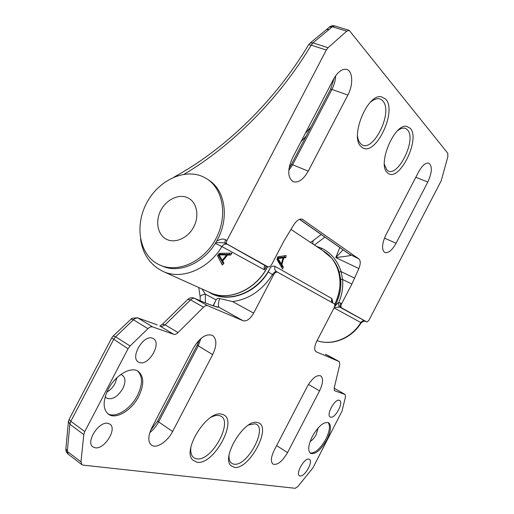 <?xml version="1.0" encoding="UTF-8"?>
<svg xmlns="http://www.w3.org/2000/svg" width="514" height="514" viewBox="0 0 514 514"><rect width="100%" height="100%" fill="white"/><g stroke="black" fill="none" stroke-linecap="round" stroke-linejoin="round"><path stroke-width="0.77" d="M328.574 355.733L325.343 354.313M339.317 361.638L339.818 364.323L334.145 388.256L334.53 390.743L345.145 394.495L345.492 396.898L341.983 411.226L312.872 467.952L297.869 486.527L295.209 488.294L83.024 465.112L81.874 464.675L80.968 461.848L83.795 434.568L84.759 431.561L128.044 348.73L130.087 345.98L147.923 328.652C149.625 327.071 151.193 326.486 152.613 326.898L173.661 334.286C174.985 334.665 176.443 334.094 178.03 332.577L203.512 307.205C205.047 305.753 206.422 305.239 207.637 305.676L243.09 320.742C246.701 321.533 250.222 318.995 253.653 313.135L273.487 275.035C274.836 272.735 276.179 271.784 277.521 272.182L334.209 303.768C335.044 304.5 334.961 305.946 333.965 308.092L316.663 341.431C314.26 346.609 314.054 350.04 316.046 351.737L339.317 361.638L325.67 354.474M287.544 452.596L319.554 390.846C323.12 383.322 323.492 378.317 320.672 375.843C316.573 374.712 312.082 378.317 307.199 386.663L274.264 450.155C270.923 457.158 270.512 461.816 273.018 464.129C277.451 465.363 282.295 461.521 287.544 452.596L276.622 445.612M172.627 431.484L212.655 354.634C216.959 345.427 216.927 339.022 212.558 335.43C206.204 333.303 199.798 337.525 193.36 348.094L151.874 427.674C147.936 435.988 147.807 441.802 151.489 445.124C156.436 448.985 167.545 441.648 172.627 431.484L158.614 421.917L198.205 345.967L200.923 338.475M234.268 467.348C249.059 470.323 272.394 426.601 258.124 422.739L257.527 422.566C245.159 418.075 220.943 456.985 230.895 465.626L234.268 467.348M196.946 462.247C213.901 465.575 238.907 419.013 222.652 414.483L221.9 414.265C207.881 409.266 181.712 450.02 192.737 460.056L196.946 462.247M312.345 436.405C308.239 445.034 307.648 450.694 310.565 453.387C315.455 454.639 320.89 450.097 326.885 439.753C331.003 431.15 331.575 425.476 328.607 422.746C323.826 421.486 318.41 426.035 312.345 436.405M138.729 396.384C131.777 410.313 115.926 419.951 108.415 414.194C102.806 409.234 102.723 400.952 108.171 389.342C115.309 375.143 131.019 366.052 138.208 371.371C144.081 376.383 144.254 384.723 138.729 396.384M139.673 362.588C148.88 365.865 161.904 343.14 153.41 338.687L152.401 338.218C143.47 334.421 129.862 357.448 138.382 362.01L139.673 362.588M95.18 447.79C104.47 449.673 117.488 428.695 109.906 424.14L107.946 423.337C98.945 420.953 85.33 442.226 92.925 446.904L95.18 447.79M300.125 475.97C304.725 477.037 313.514 461.328 309.454 459.317L308.869 459.092C304.391 457.775 295.37 473.69 299.45 475.726L300.125 475.97M330.598 417.143C335.051 418.865 343.93 402.404 339.613 400.438L339.317 400.303C334.987 398.318 325.876 414.997 330.219 416.976L330.598 417.143M213.034 305.759L216.156 299.9C216.844 298.576 217.968 298.12 219.536 298.518C218.386 302.592 218.161 305.483 218.855 307.199C217.454 307.597 210.965 305.329 199.374 300.394L194.703 298.396C193.47 297.953 192.088 298.448 190.559 299.874L165.103 324.842L161.647 326.628L160.452 326.339L173.661 334.286M157.162 324.854L137.405 317.774L131.995 318.269L113.151 336.021L111.705 337.942L69.12 419.373L68.426 421.628L65.895 448.529M117.019 377.617L115.052 383.425C112.951 387.305 110.208 390.222 106.822 392.176M161.647 326.628L159.95 326.075M203.512 307.205L190.559 299.874L187.738 299.45L162.353 324.289L165.103 324.842L178.03 332.577M207.637 305.676L194.311 298.204C191.87 297.298 189.679 297.709 187.738 299.45M243.09 320.742L218.855 307.199L215.925 306.582M215.456 301.108L213.381 305.869M332.944 303.061L331.858 298.544L275.086 266.393C273.666 265.712 272.086 266.123 270.345 267.621C259.011 290.963 231.653 303.003 212.931 293.905L210.175 292.665M267.672 266.702C256.158 289.902 228.923 301.757 210.271 292.704M290.853 229.328L324.559 251.757C339.876 261.459 344.817 285.521 334.653 304.307M283.323 267.068L281.903 264.691L283.702 257.957L285.823 257.675L286.144 255.561L277.727 256.762L276.995 259.486L282.591 268.983L283.323 267.068L282.058 266.432L280.747 263.682M270.345 267.621L268.25 271.938C254.79 294.753 226.282 303.813 208.716 292.003M273.487 275.035L272.504 274.527C273.968 272.343 275.318 271.392 276.538 271.681L277.476 272.163M219.536 298.518L232.591 301.583C248.872 299.392 262.179 290.378 272.504 274.527L268.25 271.938M202.034 288.99L205.292 294.117C201.938 294.856 200.229 295.794 200.152 296.931L198.764 287.519M285.823 257.675L284.486 257.013L284.666 255.799M283.702 257.957L282.379 257.302L284.486 257.013M281.903 264.691L280.631 264.055M281.691 267.421L282.058 266.432M277.476 257.771L281.685 257.276L283.008 257.932L278.016 258.503L281.389 263.997L280.104 263.361L277.226 258.683M278.016 258.503L277.367 258.182M283.008 257.932L281.389 263.997M152.613 326.898L138.137 318.121C136.698 317.697 135.131 318.256 133.428 319.804L130.909 319.091M147.923 328.652L133.428 319.804L115.631 336.811L113.6 339.516L70.829 421.307L69.885 424.281L67.302 451.388L65.876 448.671C65.721 450.945 66.512 452.795 68.24 454.209L81.874 464.675M120.706 374.552L122.46 375.271C125.615 377.976 125.724 382.435 122.795 388.648C117.52 397.052 112.097 400.194 106.52 398.067L105.203 396.699M107.799 413.712C115.56 418.576 130.704 408.996 137.45 395.523C142.77 384.408 142.802 376.222 137.54 370.979M310.141 441.475C312.39 440.177 314.42 437.844 316.232 434.484L318.153 427.899M328.054 422.489C330.457 425.586 329.725 431.13 325.857 439.129C320.286 448.857 315.031 453.483 310.077 453.007M266.464 266.143L264.395 269.805C263.855 266.927 264.28 265.642 265.667 265.931L267.826 266.779L227.053 244.06C226.205 243.379 226.166 242.184 226.937 240.475L326.287 50.064L328.028 47.738L312.955 42.848L332.34 26.747L334.82 25.951L349.192 30.365L447.765 153.223L447.874 156.667L441.192 180.793L368.814 320.473L366.964 322.015L341.495 307.822C340.686 307.109 340.776 305.682 341.759 303.556L338.777 302.47C337.897 302.862 336.458 304.359 334.453 306.954M363.97 321.096L361.169 322.786L360.815 322.554C351.415 338.231 332.128 345.986 317.061 340.666M334.698 304.455C342.799 286.947 341.726 271.431 331.479 257.919C334.929 261.915 337.512 266.599 339.234 271.977L340.731 279.423L342.613 279.5L351.891 284.03L341.759 303.556M322.426 250.337L331.479 257.919M316.309 246.264L321.687 248.249C330.881 252.708 337.37 260.508 341.155 271.643L342.613 279.5C343.268 287.275 341.99 294.933 338.777 302.47C338.424 304.789 338.687 306.312 339.561 307.051L334.177 307.661M312.885 243.983L313.007 240.764L310.469 242.377M302.007 219.099L358.958 258.992C360.693 260.675 360.667 263.862 358.868 268.559L335.764 257.578C346.982 256.255 351.968 255.439 350.728 255.137L299.649 219.285M303.009 219.555L302.528 219.279C299.848 218.411 297.008 220.12 294.002 224.412L283.863 241.143L271.996 263.939C270.634 266.258 269.259 267.216 267.871 266.805L267.826 266.779M328.028 47.738L346.725 31.174L349.192 30.365M351.891 284.03L358.868 268.559M333.445 79.381L292.402 158.119C287.326 169.793 287.577 177.658 293.141 181.705C298.371 183.093 303.401 179.572 308.239 171.13L347.862 95.058C353.343 84.977 352.919 71.189 346.815 69.474C342.215 68.478 337.762 71.78 333.445 79.381M418.563 171.952L385.905 234.911C381.838 243.906 381.478 249.778 384.845 252.535C388.372 253.37 392.118 250.279 396.069 243.257L427.821 182.014C432.126 172.434 432.467 166.163 428.849 163.208C425.643 162.527 422.212 165.444 418.563 171.952M385.763 99.196L381.234 96.722C367.092 93.773 349.636 137.463 361.117 146.586L362.119 147.422C374.944 157.592 397.528 111.609 385.763 99.196M410.313 128.352L406.702 126.341C394.238 123.418 377.115 164.596 387.325 172.627L388.121 173.289C399.307 182.329 420.651 139.159 410.313 128.352M226.937 240.475L225.562 239.787C223.481 238.496 220.48 238.984 216.567 241.246C229.334 219.587 225.787 191.638 209.757 180.774L207.264 179.103M203.094 176.777C184.198 168.001 158.222 180.626 146.541 203.229C134.61 225.704 139.243 253.884 157.535 263.9L159.584 264.928C177.336 273.339 203.101 262.134 215.385 239.71C227.869 217.396 223.686 189.608 207.142 179.02L203.094 176.777M216.567 241.246C205.189 261.793 181.86 273.024 164.666 267.023L159.584 264.928M140.566 239.049C142.77 254.269 150.255 265.051 163.028 271.405C181.41 280.265 208.382 269.368 221.894 246.553L215.282 243.398M267.543 266.637C256.017 289.838 228.781 301.692 210.136 292.646L163.028 271.405M223.963 263.341L222.723 261.009L227.541 255.066L230.696 255.053L231.93 253.171L219.382 253.273L217.435 255.689L222.305 264.999L223.963 263.341L222.568 262.615L221.335 260.29L221.605 260.007M265.667 265.931L227.535 244.381C225.383 243.565 223.5 244.291 221.894 246.553L264.395 269.805L266.149 266.188M326.287 50.064L311.221 45.148L312.955 42.848L310.128 43.022L308.625 44.731C274.887 101.155 225.029 149.285 174.15 177.022M227.535 244.381L225.685 243.366C223.584 242.614 220.23 242.441 215.629 242.839M230.696 255.053L229.36 254.372L230.15 253.203M227.541 255.066L226.205 254.372L229.36 254.372M222.723 261.009L221.335 260.29M221.592 263.586L222.568 262.615M218.649 254.212L225.216 254.269L226.558 254.963L219.215 254.905L222.209 260.322L220.827 259.602L218.18 254.796M219.215 254.905L218.418 254.501M226.558 254.963L222.209 260.322M334.055 307.918L360.815 322.554C362.029 320.897 363.514 320.415 365.268 321.109L364.066 321.089L365.859 321.449M324.887 237.102L314.478 245.049M339.812 247.549L335.764 257.578L343.044 249.81M358.958 258.992L349.43 254.141M113.151 336.021L115.631 336.811L130.087 345.98M111.705 337.942L128.044 348.73M69.12 419.373L70.829 421.307L84.759 431.561M68.484 421.204L69.885 424.281L83.795 434.568M68.24 454.209L67.302 451.388L80.968 461.848M345.145 394.495L334.151 388.224L345.022 394.444M199.374 300.394L194.311 298.204M276.461 271.643L276.461 271.643C274.733 270.448 274.277 268.693 275.086 266.393M332.783 302.971C331.517 301.814 331.209 300.337 331.858 298.544M316.226 351.82L315.872 351.627M232.591 301.583L253.653 313.135M216.156 299.9L205.292 294.117L205.433 302.894M319.554 390.846L308.464 384.427M149.805 432.615C153.384 429.807 156.314 426.241 158.614 421.917L157.689 420.934L197.177 345.183L212.655 354.634M248.654 424.962L254.873 423.799C268.841 426.087 247.626 466.956 233.921 464.142C230.593 463.551 228.955 460.775 229.006 455.828M210.734 417.426C213.94 415.691 216.728 415.081 219.099 415.601C235.071 418.293 212.372 461.977 196.624 458.816C192.249 457.987 190.308 454.267 190.81 447.662M334.608 306.447C339.433 297.812 341.476 288.804 340.731 279.423M320.877 249.303L321.687 248.249M308.625 44.731L311.221 45.148C279.025 98.919 232.579 145.378 184.173 174.233M267.871 266.805L266.92 266.316M290.564 165.913L289.581 165.495M306.222 135.998L300.908 141.806M329.468 29.247L326.358 29.683L310.128 43.022M334.82 25.951C332.77 25.392 330.907 25.809 329.223 27.191L332.34 26.747L346.725 31.174M227.053 244.06L225.685 243.366C224.836 242.685 224.798 241.49 225.562 239.787M187.873 197.845C196.798 202.021 199.676 215.707 193.739 226.912C187.931 238.181 174.927 243.867 166.26 239.164C157.509 234.628 155.093 221.148 160.85 210.303C166.485 199.393 179.033 193.495 187.873 197.845M365.268 321.109L339.561 307.051M341.495 307.822L340.602 307.366C339.786 306.652 339.876 305.226 340.859 303.099M339.234 271.977L341.155 271.643L354.699 278.19M347.862 95.058L331.928 89.423L292.736 164.608L288.772 170.423M335.674 75.738C335.443 80.422 334.19 84.983 331.928 89.423L330.56 89.301L334.254 77.922M308.239 171.13L291.47 164.294L289.016 168.277M427.821 182.014L415.8 177.285M396.069 243.257L384.459 238.091M370.305 102.312C375.458 97.994 379.621 97.525 382.782 100.905C393.955 112.63 371.519 155.793 360.584 143.586C359.01 141.992 358.001 139.57 357.551 136.319M397.823 130.485C401.89 127.498 405.116 127.311 407.506 129.913C417.284 140.091 396.307 180.51 386.791 169.793L384.408 164.486M339.394 361.676L328.093 355.489M159.803 326.017L162.353 324.289M216.021 306.601C214.505 306.44 205.555 303.125 198.989 300.202M332.442 302.656L332.854 303.009M277.521 272.182L276.538 271.681M200.152 296.931L200.235 300.735M198.147 341.174L197.813 343.898M156.757 324.687L137.405 317.774M150.634 430.334L157.689 420.934M197.177 345.183L199.381 339.882M361.169 322.786C351.827 338.334 332.474 346.128 317.061 340.673M348.274 253.473L299.508 219.343M310.976 126.874L305.226 133.518M329.223 27.191L326.39 29.658M207.495 179.257L207.142 179.02M321.173 234.506L313.007 240.764M330.56 89.301L291.47 164.294"/></g></svg>
